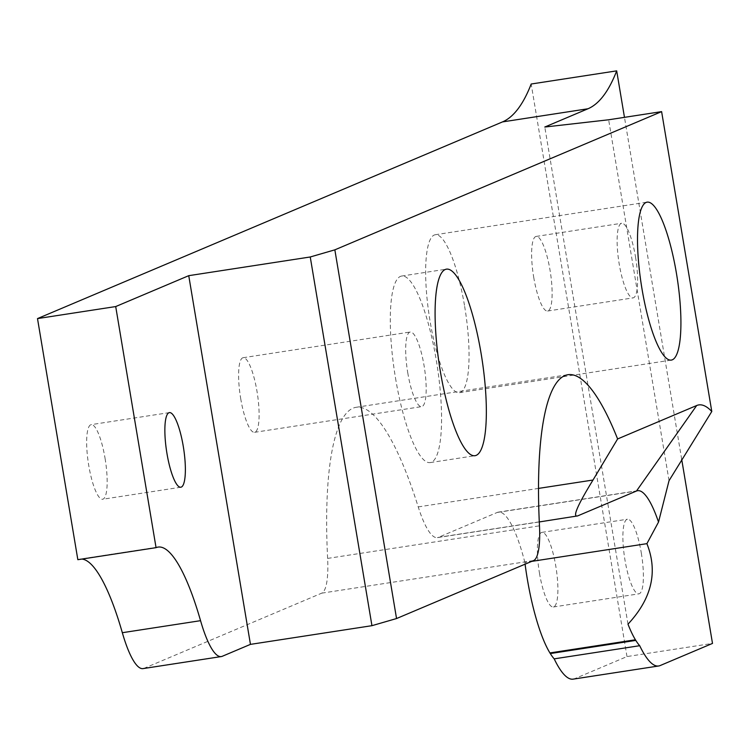 <?xml version="1.0" encoding="UTF-8"?>
<svg xmlns="http://www.w3.org/2000/svg" width="750" height="750" viewBox="0 0 750 750"><rect width="100%" height="100%" fill="white"/><g stroke="black" fill="none" stroke-linecap="round" stroke-linejoin="round"><path stroke-width="0.56" stroke-dasharray="3.75 2.81" d="M641.316 553.078A37.744 8.616 -98.7 0 1 638.878 593.841A37.744 8.616 -98.7 0 1 624.966 559.988A37.744 8.616 -98.7 0 1 627.403 519.225A37.744 8.616 -98.7 0 1 641.316 553.078M539.466 573.141A37.744 8.616 81.3 0 0 553.378 606.994A37.744 8.616 81.3 0 0 555.816 566.231A37.744 8.616 81.3 0 0 541.903 532.378A37.744 8.616 81.3 0 0 539.466 573.141M105.084 458.484A37.744 8.616 -98.7 0 1 102.647 499.247A37.744 8.616 -98.7 0 1 88.734 465.403A37.744 8.616 -98.7 0 1 91.172 424.641A37.744 8.616 -98.7 0 1 105.084 458.484M464.653 306.394A79.894 18.244 -98.7 0 1 459.497 392.672A79.894 18.244 -98.7 0 1 430.05 321.038A79.894 18.244 -98.7 0 1 435.206 234.75A79.894 18.244 -98.7 0 1 464.653 306.394M407.756 372.778A37.744 8.616 81.3 0 0 421.669 406.622A37.744 8.616 81.3 0 0 424.106 365.859A37.744 8.616 81.3 0 0 410.194 332.016A37.744 8.616 81.3 0 0 407.756 372.778M240.684 398.475A37.744 8.616 81.3 0 0 254.597 432.319A37.744 8.616 81.3 0 0 257.034 391.566A37.744 8.616 81.3 0 0 243.122 357.712A37.744 8.616 81.3 0 0 240.684 398.475M635.55 257.119A37.744 8.616 -98.7 0 1 633.122 297.881A37.744 8.616 -98.7 0 1 619.209 264.037A37.744 8.616 -98.7 0 1 621.638 223.275A37.744 8.616 -98.7 0 1 635.55 257.119M533.7 277.191A37.744 8.616 81.3 0 0 547.612 311.034A37.744 8.616 81.3 0 0 550.05 270.272A37.744 8.616 81.3 0 0 536.138 236.428A37.744 8.616 81.3 0 0 533.7 277.191M395.494 377.963A94.359 21.544 81.3 0 0 430.275 462.581A94.359 21.544 81.3 0 0 436.369 360.675A94.359 21.544 81.3 0 0 401.588 276.056A94.359 21.544 81.3 0 0 395.494 377.963M573.178 679.134A114.234 26.091 81.3 0 0 574.378 678.825L626.991 656.569L712.5 643.416M626.991 656.569L531.178 84.019M681.675 459.234L624.469 117.347M627.984 624.169L544.791 127.031M669.038 480.666L608.644 119.784M525.084 564.178A94.359 21.544 -98.7 0 1 524.859 562.425L531.712 561.375M524.859 562.425A88.069 20.109 81.3 0 0 498.384 512.119A88.069 20.109 81.3 0 0 497.259 512.438L438.384 537.347L577.603 515.925M222.253 656.297L144.047 668.325L321.769 593.147A56.616 12.928 -98.7 0 0 327.619 558.413A244.828 55.913 81.3 0 1 356.025 407.316A244.828 55.913 81.3 0 1 418.238 506.906A75.487 17.241 81.3 0 0 437.419 537.619A75.487 17.241 81.3 0 0 438.384 537.347M144.047 668.325A75.487 17.241 -98.7 0 1 143.081 668.597M77.841 559.688A154.744 35.334 -98.7 0 1 79.819 559.125A154.744 35.334 -98.7 0 1 81.872 559.069M574.378 678.825L659.888 665.672M497.259 512.438L636.478 491.025M418.238 506.906L538.481 488.409M327.619 558.413L539.475 525.825M321.769 593.147L533.634 560.559M553.378 606.994L638.878 593.841M180.853 487.219L102.647 499.247M459.497 392.672L671.362 360.084M254.597 432.319L421.669 406.622M547.612 311.034L633.122 297.881M430.275 462.581L475.069 455.691M541.903 532.378L627.403 519.225M498.384 512.119L637.603 490.706M169.378 412.613L91.172 424.641M435.206 234.75L647.062 202.162M243.122 357.712L410.194 332.016M536.138 236.428L621.638 223.275M437.419 537.619L539.288 521.944M356.025 407.316L567.891 374.719M158.025 547.097L79.819 559.125M401.588 276.056L446.381 269.166"/><path stroke-width="1.12" d="M183.291 446.456A37.744 8.616 -98.7 0 1 180.853 487.219A37.744 8.616 -98.7 0 1 166.941 453.375A37.744 8.616 -98.7 0 1 169.378 412.613A37.744 8.616 -98.7 0 1 183.291 446.456M641.916 288.441A79.894 18.244 81.3 0 0 671.362 360.084A79.894 18.244 81.3 0 0 676.519 273.806A79.894 18.244 81.3 0 0 647.062 202.162A79.894 18.244 81.3 0 0 641.916 288.441M440.287 371.072A94.359 21.544 81.3 0 0 475.069 455.691A94.359 21.544 81.3 0 0 481.153 353.784A94.359 21.544 81.3 0 0 446.381 269.166A94.359 21.544 81.3 0 0 440.287 371.072M310.247 256.978L334.847 249.844L396.544 618.544L371.944 625.678L310.247 256.978L188.747 275.672L115.706 306.562L37.5 318.591L502.491 121.912A479.344 109.463 -98.7 0 0 531.178 84.019L616.688 70.866A479.344 109.463 -98.7 0 1 587.991 108.759L544.791 127.031L608.644 119.784L661.613 111.628L711.788 411.497L669.038 480.666L658.519 522.066L646.903 543.656C658.069 571.8 651.759 598.631 627.984 624.169A94.359 21.544 81.3 0 0 635.419 639.778L635.803 640.406A94.359 21.544 81.3 0 0 639.703 645.703A114.234 26.091 -98.7 0 0 658.688 665.981A114.234 26.091 -98.7 0 0 659.888 665.672L712.5 643.416L681.675 459.234M624.469 117.347L616.688 70.866M531.712 561.375L646.903 543.656M639.703 645.703L554.194 658.856A94.359 21.544 -98.7 0 1 550.303 653.559L549.919 652.931A94.359 21.544 -98.7 0 1 525.084 564.178M658.519 522.066A88.069 20.109 81.3 0 0 637.603 490.706A88.069 20.109 81.3 0 0 636.478 491.025L577.603 515.925L539.288 521.944M554.194 658.856A114.234 26.091 81.3 0 0 573.178 679.134L658.688 665.981M221.287 656.569L143.081 668.597A75.487 17.241 -98.7 0 1 122.334 632.709L200.55 620.672A75.487 17.241 81.3 0 0 221.287 656.569A75.487 17.241 81.3 0 0 222.253 656.297L250.453 644.372L188.747 275.672M81.872 559.069A154.744 35.334 -98.7 0 1 122.334 632.709M37.5 318.591L77.841 559.688L156.056 547.659A154.744 35.334 -98.7 0 1 158.025 547.097A154.744 35.334 -98.7 0 1 200.55 620.672M334.847 249.844L661.613 111.628M115.706 306.562L156.056 547.659M371.944 625.678L250.453 644.372M577.603 515.925C572.297 517.397 577.434 505.425 593.006 480.028L617.616 438.956A244.828 55.913 81.3 0 0 567.891 374.719A244.828 55.913 81.3 0 0 539.475 525.825A56.616 12.928 81.3 0 1 533.634 560.559L396.544 618.544M617.616 438.956L696.684 405.516A163.556 37.35 -98.7 0 1 711.788 411.497M502.491 121.912L587.991 108.759M549.919 652.931L635.419 639.778M550.303 653.559L635.803 640.406M538.481 488.409L593.006 480.028M696.684 405.516L636.478 491.025"/></g></svg>
